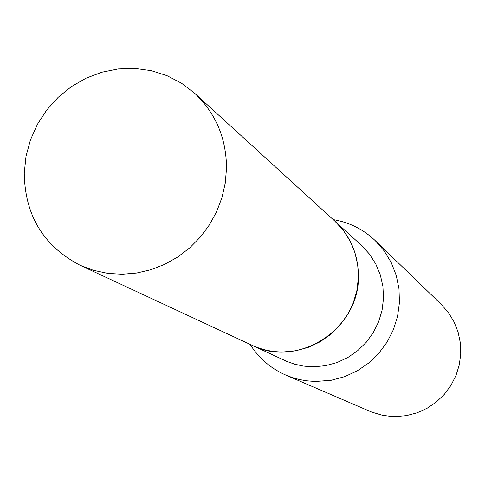 <?xml version="1.0" encoding="UTF-8"?>
<svg xmlns="http://www.w3.org/2000/svg" width="485" height="485" viewBox="0 0 485 485"><rect width="100%" height="100%" fill="white"/><g stroke="black" fill="none" stroke-linecap="round" stroke-linejoin="round"><path stroke-width="0.73" d="M226.519 168.204L225.27 183.063L221.936 197.692L216.583 211.769L209.32 225.004L200.299 237.116L189.714 247.853L177.789 256.983L164.779 264.313L150.956 269.702L136.618 273.043L122.062 274.261L107.591 273.352L93.508 270.333L80.098 265.277C43.498 246.101 24.88 215.382 24.25 173.121L26.02 156.291L30.452 139.874L37.418 124.305L46.742 109.998L58.164 97.321L71.392 86.621L86.069 78.182L101.826 72.235L118.225 68.943L134.842 68.409L151.229 70.658L166.943 75.642L181.548 83.232L194.649 93.247C215.698 113.163 226.319 138.146 226.519 168.204M194.649 93.247L334.705 220.984C350.206 235.649 358.112 253.879 358.415 275.686C360.064 328.691 298.014 368.927 251.976 345.241L80.098 265.277M334.723 221.002L343.265 230.29L350.073 240.954L354.959 252.697L357.76 265.168L358.397 278.008L356.839 290.83L353.135 303.252L347.387 314.898L339.767 325.429L330.509 334.523L319.882 341.919L308.211 347.381L295.844 350.77L283.149 351.983C272.212 352.031 261.833 349.788 252.012 345.253L251.994 345.247M333.171 219.584C349.321 222.324 363.35 229.338 375.251 240.633L441.217 304.331L448.395 312.558L454.081 321.919L458.113 332.134L460.356 342.913L460.75 353.953L459.277 364.92L455.979 375.511L450.953 385.411L444.339 394.329L436.324 402.01L427.158 408.231L417.094 412.814L406.436 415.627L395.487 416.591L391.728 416.488L382.429 415.287L371.674 412.08L285.738 375.069C270.727 368.442 258.844 358.209 250.09 344.362M375.251 240.633L384.181 250.89L391.243 262.567L396.233 275.341L398.991 288.836L399.44 302.67L397.548 316.432L393.377 329.733L387.042 342.174L378.724 353.395L368.673 363.071L357.178 370.91L344.58 376.7L331.249 380.27L315.226 381.501L305.889 380.731L299.002 379.44L292.267 377.548L285.738 375.069M334.735 221.014L361.47 245.398L369.406 254.019L375.742 263.925L380.295 274.825L382.914 286.399L383.52 298.305L382.089 310.194L378.67 321.707L373.347 332.498L366.29 342.246L357.706 350.667L347.854 357.506L337.026 362.562L325.544 365.684L313.759 366.793L309.478 366.684L303.101 366.029L294.771 364.223L286.756 361.386L252.012 345.253"/></g></svg>
